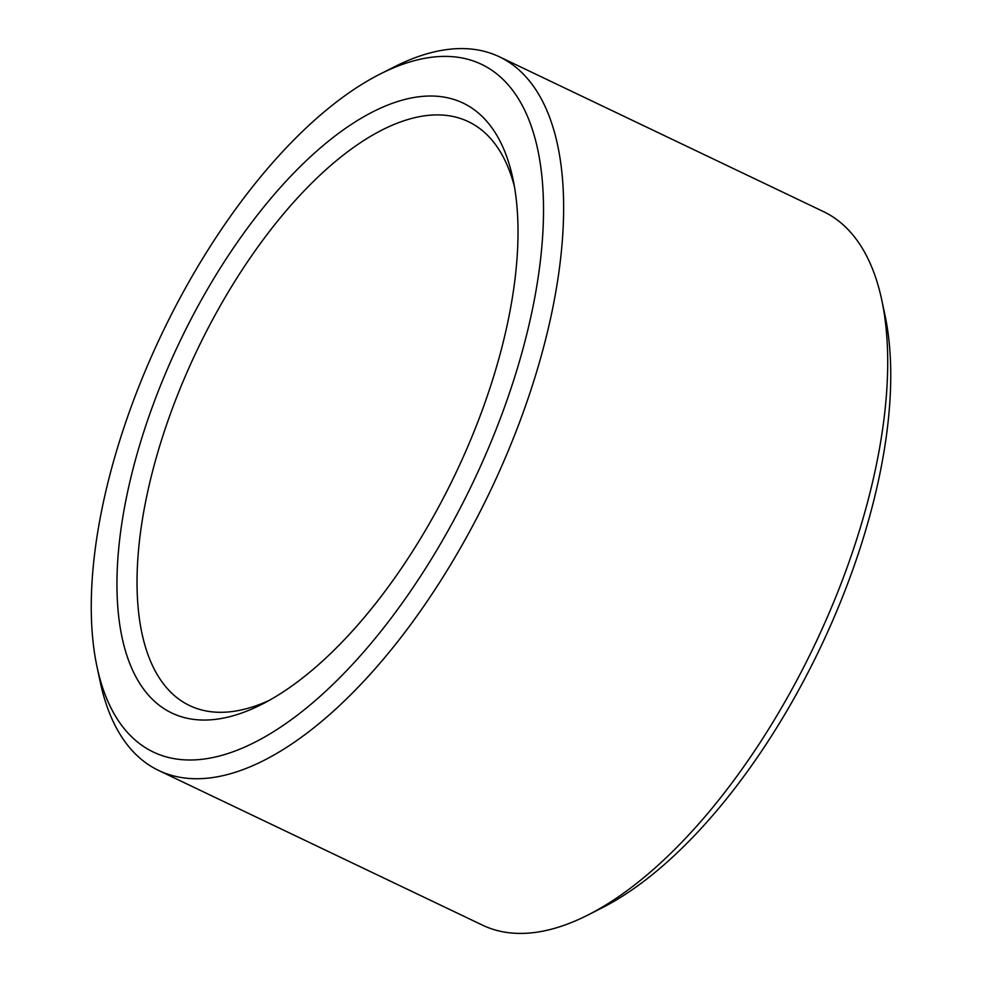 <?xml version="1.0" encoding="UTF-8"?>
<svg xmlns="http://www.w3.org/2000/svg" width="982" height="982" viewBox="0 0 982 982"><rect width="100%" height="100%" fill="white"/><g stroke="black" fill="none" stroke-linecap="round" stroke-linejoin="round"><path stroke-width="1.47" d="M268.994 700.51A323.52 146.379 115.5 0 1 189.563 705.555A323.52 146.379 115.5 0 1 176.318 697.195A323.52 146.379 115.5 0 1 204.538 335.095A323.52 146.379 115.5 0 1 468.451 121.694A323.52 146.379 115.5 0 1 514.445 186.654M157.967 704.278A337.906 152.873 115.5 0 1 232.169 249.833A337.906 152.873 115.5 0 1 512.935 178.773A337.906 152.873 115.5 0 1 261.924 704.278A337.906 152.873 115.5 0 1 157.967 704.278M380.046 74.104L393.978 67.034A395.415 178.896 115.5 0 1 499.433 56.821L823.419 211.572A395.415 178.896 115.5 0 1 881.762 300.013L885.015 315.308A381.041 172.39 115.5 0 1 601.954 907.896L588.022 914.966A395.415 178.896 115.5 0 1 482.567 925.179L158.581 770.428A395.415 178.896 115.5 0 1 142.39 760.215A395.415 178.896 115.5 0 1 100.238 681.987L96.985 666.692A381.041 172.39 115.5 0 1 380.046 74.104A381.041 172.39 115.5 0 1 504.171 408.107A381.041 172.39 115.5 0 1 137.603 742.085A381.041 172.39 115.5 0 1 96.985 666.692M881.762 300.013A395.415 178.896 115.5 0 1 588.022 914.966M499.433 56.821A395.415 178.896 115.5 0 1 490.435 490.73A395.415 178.896 115.5 0 1 158.581 770.428"/></g></svg>
